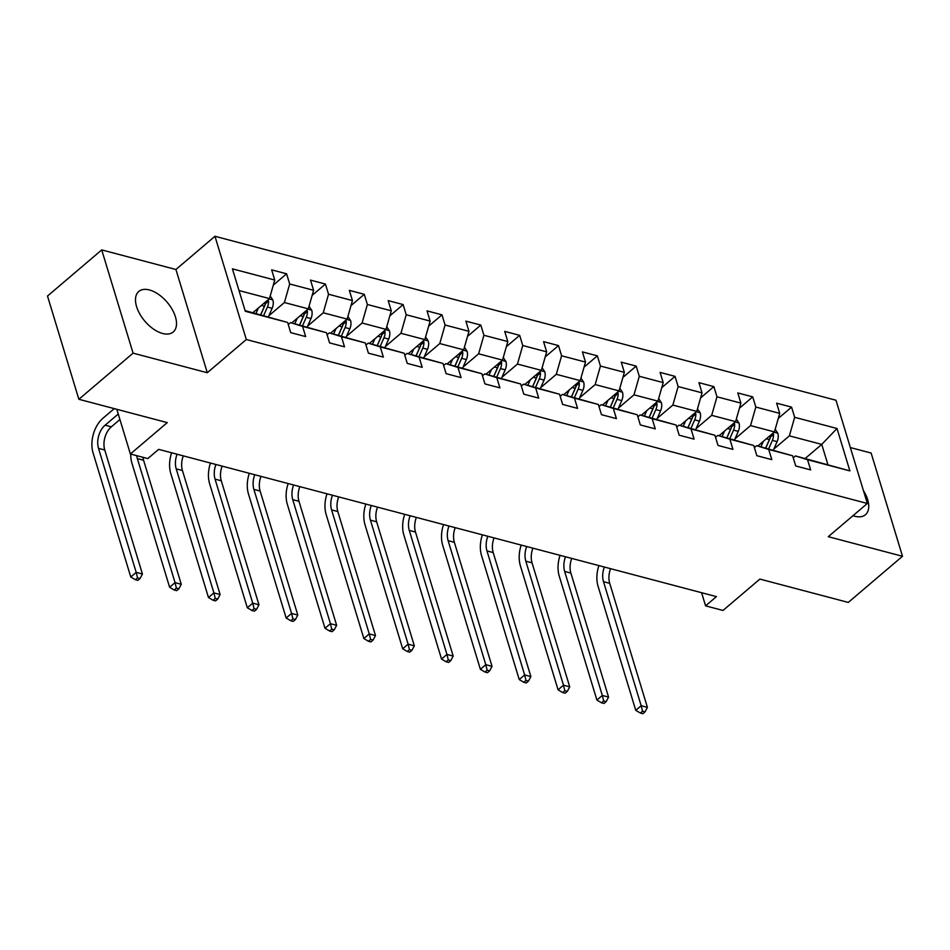 <?xml version="1.0" encoding="UTF-8"?>
<svg xmlns="http://www.w3.org/2000/svg" width="950" height="950" viewBox="0 0 950 950"><rect width="100%" height="100%" fill="white"/><g stroke="black" fill="none" stroke-linecap="round" stroke-linejoin="round"><path stroke-width="1.43" d="M162.604 333.486A26.588 14.618 49.6 0 0 173.232 331.966A26.588 14.618 49.6 0 0 172.176 309.415A26.588 14.618 49.6 0 0 149.387 289.952A26.588 14.618 49.6 0 0 138.771 291.46A26.588 14.618 49.6 0 0 139.828 314.022A26.588 14.618 49.6 0 0 162.604 333.486M853.005 515.672A26.588 14.618 49.6 0 0 854.834 516.242A26.588 14.618 49.6 0 0 865.45 514.734A26.588 14.618 49.6 0 0 863.396 490.485M101.721 249.909L47.5 296.044L78.862 399.285L133.083 353.151L207.29 372.733L246.323 339.518L214.961 236.289L175.928 269.503L101.721 249.909L133.083 353.151M246.323 339.518L867.338 503.476L835.976 400.235L214.961 236.289M867.338 503.476L828.293 536.691L902.5 556.284L871.138 453.043L850.345 447.557M902.5 556.284L848.279 602.419L759.881 579.084L723.009 610.446L705.589 605.851L716.431 596.624L158.662 449.362L147.82 458.589L130.387 453.993L167.259 422.619L78.862 399.285M245.112 310.626L287.636 322.454L290.724 332.631L305.662 336.585L302.575 326.396L326.479 332.702L329.567 342.891L344.506 346.833L341.418 336.656L365.322 342.962L368.41 353.151L383.361 357.093L380.261 346.904L404.166 353.222L407.265 363.399L422.204 367.341L419.104 357.164L443.009 363.47L446.108 373.659L461.047 377.601L457.947 367.424L481.852 373.73L484.951 383.919L499.89 387.861L496.791 377.673L520.695 383.99L523.794 394.167L538.733 398.109L535.634 387.933L559.538 394.238L562.638 404.427L577.576 408.369L574.489 398.181L598.381 404.498L601.481 414.675L616.419 418.629L613.332 408.441L637.236 414.746L640.324 424.935L655.262 428.878L652.175 418.701L676.079 425.006L679.167 435.195L694.106 439.137L691.018 428.949L714.922 435.266L718.01 445.443L732.949 449.386L729.861 439.209L753.766 445.514L756.853 455.703L771.804 459.646L768.704 449.457L792.609 455.774L795.708 465.963L810.647 469.906L807.547 459.717L849.882 470.891L836.998 428.486L821.75 444.398L789.379 435.848L773.846 449.065M287.636 322.454L245.302 311.279L232.417 268.862L274.752 280.036L271.652 269.859L286.591 273.802L273.303 285.107M836.998 428.486L794.663 417.311L791.564 407.122L776.625 403.18L779.724 413.369L755.82 407.051L752.721 396.874L737.782 392.92L740.881 403.109L716.977 396.791L713.877 386.614L698.939 382.672L702.038 392.849L678.134 386.543L675.034 376.354L660.096 372.412L663.195 382.601L639.291 376.283L636.191 366.106L621.252 362.152L624.352 372.341L600.447 366.035L597.348 355.846L582.409 351.904L585.497 362.081L561.592 355.775L558.505 345.586L543.566 341.644L546.654 351.832L522.749 345.515L519.662 335.338L504.723 331.396L507.811 341.572L483.906 335.267L480.819 325.078L465.88 321.136L468.968 331.324L445.063 325.007L441.976 314.83L427.025 310.876L430.124 321.064L406.22 314.759L403.121 304.57L388.182 300.627L391.281 310.804L367.377 304.499L364.277 294.31L349.339 290.368L352.438 300.556L328.534 294.239L325.434 284.062L310.496 280.108L313.595 290.296L289.691 283.991L286.591 273.802M326.479 332.702L290.51 322.62L288.266 324.532M268.874 315.744L284.406 302.527L308.311 308.845L291.733 322.941M290.51 322.62L302.575 326.396M289.691 283.991L284.406 302.527M313.595 290.296L308.311 308.845M365.322 342.962L329.353 332.868L327.109 334.78M307.717 326.004L323.249 312.787L347.154 319.093L330.576 333.201M329.353 332.868L341.418 336.656M328.534 294.239L323.249 312.787M352.438 300.556L347.154 319.093M404.166 353.222L368.196 343.128L365.952 345.04M346.56 336.253L362.093 323.036L385.997 329.353L369.419 343.449M368.196 343.128L380.261 346.904M367.377 304.499L362.093 323.036M391.281 310.804L385.997 329.353M443.009 363.47L407.039 353.388L404.795 355.288M385.403 346.512L400.936 333.296L424.84 339.601L408.262 353.709M407.039 353.388L419.104 357.164M406.22 314.759L400.936 333.296M430.124 321.064L424.84 339.601M481.852 373.73L445.883 363.636L443.638 365.548M424.246 356.772L439.779 343.556L463.683 349.861L447.106 363.969M445.883 363.636L457.947 367.424M445.063 325.007L439.779 343.556M468.968 331.324L463.683 349.861M520.695 383.99L484.726 373.896L482.481 375.808M463.089 367.021L478.622 353.804L502.526 360.121L485.961 374.217M484.726 373.896L496.791 377.673M483.906 335.267L478.622 353.804M507.811 341.572L502.526 360.121M559.538 394.238L523.569 384.156L521.324 386.056M501.933 377.281L517.465 364.064L541.369 370.369L524.804 384.477M523.569 384.156L535.634 387.933M522.749 345.515L517.465 364.064M546.654 351.832L541.369 370.369M598.381 404.498L562.412 394.404L560.168 396.316M540.776 387.529L556.308 374.312L580.212 380.629L563.647 394.725M562.412 394.404L574.489 398.181M561.592 355.775L556.308 374.312M585.497 362.081L580.212 380.629M637.236 414.746L601.267 404.664L599.023 406.576M579.619 397.789L595.163 384.572L619.068 390.889L602.49 404.985M601.267 404.664L613.332 408.441M600.447 366.035L595.163 384.572M624.352 372.341L619.068 390.889M676.079 425.006L640.11 414.912L637.866 416.824M618.474 408.049L634.006 394.832L657.911 401.137L641.333 415.245M640.11 414.912L652.175 418.701M639.291 376.283L634.006 394.832M663.195 382.601L657.911 401.137M714.922 435.266L678.953 425.173L676.709 427.084M657.317 418.297L672.849 405.08L696.754 411.397L680.176 425.493M678.953 425.173L691.018 428.949M678.134 386.543L672.849 405.08M702.038 392.849L696.754 411.397M753.766 445.514L717.796 435.433L715.552 437.332M696.16 428.557L711.693 415.34L735.597 421.646L719.019 435.753M717.796 435.433L729.861 439.209M716.977 396.791L711.693 415.34M740.881 403.109L735.597 421.646M792.609 455.774L756.639 445.681L754.395 447.593M735.003 438.817L750.536 425.6L774.44 431.906L757.863 446.013M756.639 445.681L768.704 449.457M755.82 407.051L750.536 425.6M779.724 413.369L774.44 431.906M849.882 470.891L795.482 455.941L793.238 457.853M805.172 458.494L821.75 444.398L827.854 464.491M795.482 455.941L807.547 459.717M794.663 417.311L789.379 435.848M116.814 409.296L130.387 453.993M701.587 592.705L705.589 605.851M252.89 312.681L269.467 298.585L239.008 290.546M274.752 280.036L269.467 298.585M791.564 407.122L778.276 418.428M752.721 396.874L739.432 408.179M713.877 386.614L700.589 397.919M675.034 376.354L661.746 387.671M636.191 366.106L622.903 377.411M597.348 355.846L584.06 367.151M558.505 345.586L545.217 356.903M519.662 335.338L506.374 346.643M480.819 325.078L467.519 336.383M441.976 314.83L428.676 326.135M403.121 304.57L389.832 315.875M364.277 294.31L350.989 305.627M325.434 284.062L312.146 295.367M207.29 372.733L175.928 269.503M763.337 441.346L760.938 446.821M775.164 429.341L777.872 433.366A9.037 5.926 104.8 0 1 777.112 441.619L773.395 450.11M770.486 435.266A9.037 5.926 104.8 0 1 769.393 439.577L765.664 448.067M768.657 448.851L772.386 440.372A9.037 5.926 -75.2 0 0 773.514 434.435L773.027 433.105M773.514 434.435L770.391 437.095A4.607 3.016 104.8 0 1 769.916 438.651L765.771 448.091M610.589 568.682A17.041 11.174 -75.2 0 0 609.722 583.336L647.401 707.358L641.179 705.707L642.521 711.217L640.347 713.058L642.841 713.711L645.014 711.871L642.521 711.217M604.366 567.031A17.041 11.174 -75.2 0 0 603.499 581.685L641.179 705.707L635.752 710.327L598.072 586.304A25.567 16.756 104.8 0 1 598.916 565.594M635.752 710.327L640.347 713.058M645.014 711.871L647.401 707.358M724.494 431.098L722.095 436.561M736.321 419.081L739.029 423.118A9.037 5.926 104.8 0 1 738.269 431.359L734.54 439.85M731.643 425.006A9.037 5.926 104.8 0 1 730.55 429.329L726.821 437.808M729.814 438.603L733.543 430.113A9.037 5.926 -75.2 0 0 734.659 424.187L734.184 422.845M734.659 424.187L731.547 426.835A4.607 3.016 104.8 0 1 731.072 428.391L726.928 437.843M571.746 558.422A17.041 11.174 -75.2 0 0 570.879 573.076L608.558 697.098L602.336 695.459L603.678 700.957L601.504 702.798L603.998 703.463L606.171 701.611L603.678 700.957M565.523 556.783A17.041 11.174 -75.2 0 0 564.656 571.437L602.336 695.459L596.909 700.067L559.229 576.044A25.567 16.756 104.8 0 1 560.072 555.346M596.909 700.067L601.504 702.798M606.171 701.611L608.558 697.098M685.651 420.838L683.252 426.312M697.478 408.832L700.186 412.858A9.037 5.926 104.8 0 1 699.426 421.111L695.697 429.59M692.799 414.758A9.037 5.926 104.8 0 1 691.707 419.069L687.978 427.559M690.971 428.343L694.699 419.853A9.037 5.926 -75.2 0 0 695.816 413.927L695.341 412.597M695.816 413.927L692.704 416.587A4.607 3.016 104.8 0 1 692.229 418.142L688.085 427.583M532.903 548.162A17.041 11.174 -75.2 0 0 532.036 562.816L569.715 686.838L563.492 685.199L564.834 690.697L562.661 692.55L565.155 693.203L567.316 691.363L564.834 690.697M526.68 546.523A17.041 11.174 -75.2 0 0 525.813 561.177L563.492 685.199L558.066 689.807L520.386 565.784A25.567 16.756 104.8 0 1 521.229 545.086M558.066 689.807L562.661 692.55M567.316 691.363L569.715 686.838M646.807 410.59L644.409 416.053M658.635 398.572L661.342 402.598A9.037 5.926 104.8 0 1 660.582 410.851L656.854 419.342M653.956 404.498A9.037 5.926 104.8 0 1 652.864 408.809L649.135 417.299M652.127 418.095L655.844 409.604A9.037 5.926 -75.2 0 0 656.972 403.667L656.498 402.337M656.972 403.667L653.849 406.327A4.607 3.016 104.8 0 1 653.386 407.883L649.242 417.323M494.059 537.914A17.041 11.174 -75.2 0 0 493.192 552.567L530.872 676.59L524.649 674.939L525.991 680.449L523.818 682.29L526.312 682.955L528.473 681.102L525.991 680.449M487.837 536.263A17.041 11.174 -75.2 0 0 486.958 550.917L524.649 674.939L519.222 679.559L481.543 555.536A25.567 16.756 104.8 0 1 482.386 534.826M519.222 679.559L523.818 682.29M528.473 681.102L530.872 676.59M607.964 400.33L605.566 405.793M619.792 388.324L622.499 392.35A9.037 5.926 104.8 0 1 621.739 400.591L618.011 409.082M615.113 394.238A9.037 5.926 104.8 0 1 614.021 398.561L610.292 407.051M613.284 407.835L617.001 399.344A9.037 5.926 -75.2 0 0 618.129 393.419L617.654 392.077M618.129 393.419L615.006 396.067A4.607 3.016 104.8 0 1 614.531 397.634L610.399 407.075M455.216 527.654A17.041 11.174 -75.2 0 0 454.349 542.308L492.029 666.33L485.794 664.691L487.148 670.189L484.975 672.042L487.469 672.695L489.63 670.854L487.148 670.189M448.994 526.015A17.041 11.174 -75.2 0 0 448.115 540.669L485.794 664.691L480.379 669.299L442.7 545.276A25.567 16.756 104.8 0 1 443.543 524.578M480.379 669.299L484.975 672.042M489.63 670.854L492.029 666.33M569.121 390.07L566.722 395.544M580.949 378.064L583.644 382.09A9.037 5.926 104.8 0 1 582.896 390.343L579.168 398.834M576.27 383.99A9.037 5.926 104.8 0 1 575.178 388.301L571.449 396.791M574.441 397.575L578.158 389.096A9.037 5.926 -75.2 0 0 579.286 383.159L578.811 381.829M579.286 383.159L576.163 385.819A4.607 3.016 104.8 0 1 575.688 387.374L571.556 396.815M416.373 517.406A17.041 11.174 -75.2 0 0 415.494 532.048L453.186 656.07L446.951 654.431L448.293 659.941L446.132 661.782L448.626 662.435L450.787 660.594L448.293 659.941M410.151 515.755A17.041 11.174 -75.2 0 0 409.272 530.409L446.951 654.431L441.536 659.051L403.857 535.028A25.567 16.756 104.8 0 1 404.7 514.318M441.536 659.051L446.132 661.782M450.787 660.594L453.186 656.07M530.278 379.822L527.879 385.284M542.106 367.804L544.801 371.83A9.037 5.926 104.8 0 1 544.053 380.083L540.324 388.574M537.427 373.73A9.037 5.926 104.8 0 1 536.334 378.053L532.606 386.531M535.598 387.327L539.315 378.836A9.037 5.926 -75.2 0 0 540.443 372.911L539.968 371.569M540.443 372.911L537.32 375.559A4.607 3.016 104.8 0 1 536.845 377.114L532.701 386.567M377.53 507.146A17.041 11.174 -75.2 0 0 376.651 521.799L414.331 645.822L408.108 644.171L409.45 649.681L407.289 651.522L409.771 652.187L411.944 650.334L409.45 649.681M371.296 505.507A17.041 11.174 -75.2 0 0 370.429 520.149L408.108 644.171L402.693 648.791L365.014 524.768A25.567 16.756 104.8 0 1 365.857 504.07M402.693 648.791L407.289 651.522M411.944 650.334L414.331 645.822M491.423 369.562L489.024 375.036M503.262 357.556L505.958 361.582A9.037 5.926 104.8 0 1 505.198 369.835L501.481 378.314M498.584 363.482A9.037 5.926 104.8 0 1 497.479 367.793L493.762 376.283M496.743 377.067L500.472 368.576A9.037 5.926 -75.2 0 0 501.6 362.651L501.125 361.321M501.6 362.651L498.477 365.311A4.607 3.016 104.8 0 1 498.002 366.866L493.858 376.307M338.687 496.886A17.041 11.174 -75.2 0 0 337.808 511.539L375.488 635.562L369.265 633.923L370.607 639.421L368.446 641.274L370.928 641.927L373.101 640.086L370.607 639.421M332.452 495.247A17.041 11.174 -75.2 0 0 331.586 509.901L369.265 633.923L363.85 638.531L326.159 514.508A25.567 16.756 104.8 0 1 327.014 493.81M363.85 638.531L368.446 641.274M373.101 640.086L375.488 635.562M452.58 359.302L450.181 364.776M464.419 347.296L467.115 351.322A9.037 5.926 104.8 0 1 466.355 359.575L462.638 368.066M459.741 353.222A9.037 5.926 104.8 0 1 458.636 357.532L454.919 366.023M457.9 366.819L461.629 358.328A9.037 5.926 -75.2 0 0 462.757 352.391L462.282 351.061M462.757 352.391L459.634 355.051A4.607 3.016 104.8 0 1 459.159 356.606L455.014 366.047M299.832 486.637A17.041 11.174 -75.2 0 0 298.965 501.291L336.644 625.314L330.422 623.663L331.764 629.173L329.603 631.014L332.084 631.667L334.258 629.826L331.764 629.173M293.609 484.987A17.041 11.174 -75.2 0 0 292.743 499.641L330.422 623.663L324.995 628.283L287.316 504.26A25.567 16.756 104.8 0 1 288.171 483.55M324.995 628.283L329.603 631.014M334.258 629.826L336.644 625.314M413.737 349.054L411.338 354.516M425.576 337.036L428.272 341.074A9.037 5.926 104.8 0 1 427.512 349.315L423.795 357.806M420.886 342.962A9.037 5.926 104.8 0 1 419.793 347.284L416.076 355.763M419.057 356.559L422.786 348.068A9.037 5.926 -75.2 0 0 423.914 342.142L423.427 340.801M423.914 342.142L420.791 344.791A4.607 3.016 104.8 0 1 420.316 346.358L416.171 355.799M260.989 476.378A17.041 11.174 -75.2 0 0 260.122 491.031L297.801 615.054L291.579 613.415L292.921 618.913L290.748 620.754L293.241 621.419L295.414 619.566L292.921 618.913M254.766 474.739A17.041 11.174 -75.2 0 0 253.899 489.392L291.579 613.415L286.152 618.023L248.473 494A25.567 16.756 104.8 0 1 249.328 473.302M286.152 618.023L290.748 620.754M295.414 619.566L297.801 615.054M374.894 338.794L372.495 344.268M386.733 326.788L389.429 330.814A9.037 5.926 104.8 0 1 388.669 339.067L384.952 347.546M382.043 332.714A9.037 5.926 104.8 0 1 380.95 337.024L377.233 345.515M380.214 346.299L383.942 337.808A9.037 5.926 -75.2 0 0 385.071 331.883L384.584 330.553M385.071 331.883L381.947 334.543A4.607 3.016 104.8 0 1 381.473 336.098L377.328 345.539M222.146 466.129A17.041 11.174 -75.2 0 0 221.279 480.771L258.958 604.794L252.736 603.155L254.078 608.653L251.904 610.506L254.398 611.159L256.571 609.318L254.078 608.653M215.923 464.479A17.041 11.174 -75.2 0 0 215.056 479.133L252.736 603.155L247.309 607.763L209.629 483.74A25.567 16.756 104.8 0 1 210.473 463.042M247.309 607.763L251.904 610.506M256.571 609.318L258.958 604.794M336.051 328.546L333.652 334.008M347.878 316.528L350.586 320.554A9.037 5.926 104.8 0 1 349.826 328.807L346.097 337.298M343.199 322.454A9.037 5.926 104.8 0 1 342.107 326.764L338.378 335.255M341.371 336.051L345.099 327.56A9.037 5.926 -75.2 0 0 346.228 321.634L345.741 320.293M346.228 321.634L343.104 324.282A4.607 3.016 104.8 0 1 342.629 325.838L338.485 335.279M183.303 455.869A17.041 11.174 -75.2 0 0 182.436 470.523L220.115 594.546L213.893 592.895L215.234 598.405L213.061 600.246L215.555 600.911L217.728 599.058L215.234 598.405M177.08 454.219A17.041 11.174 -75.2 0 0 176.213 468.872L213.893 592.895L208.466 597.514L170.786 473.492A25.567 16.756 104.8 0 1 171.629 452.782M208.466 597.514L213.061 600.246M217.728 599.058L220.115 594.546M297.207 318.286L294.809 323.748M309.035 306.28L311.742 310.306A9.037 5.926 104.8 0 1 310.983 318.547L307.254 327.037M304.356 312.194A9.037 5.926 104.8 0 1 303.264 316.516L299.535 325.007M302.527 325.791L306.256 317.3A9.037 5.926 -75.2 0 0 307.372 311.374L306.897 310.032M307.372 311.374L304.261 314.022A4.607 3.016 104.8 0 1 303.786 315.59L299.642 325.031M142.963 457.306A17.041 11.174 -75.2 0 0 143.593 460.263L181.272 584.286L175.049 582.647L176.391 588.145L174.218 589.997L176.712 590.651L178.873 588.81L176.391 588.145M136.741 455.668A17.041 11.174 -75.2 0 0 137.37 458.624L175.049 582.647L169.623 587.254L131.943 463.232A25.567 16.756 104.8 0 1 130.744 454.088M169.623 587.254L174.218 589.997M178.873 588.81L181.272 584.286M258.364 308.026L255.966 313.5M270.192 296.02L272.899 300.046A9.037 5.926 104.8 0 1 272.139 308.299L268.411 316.789M118.251 414.022L105.129 425.184A17.041 11.174 -75.2 0 0 98.515 448.364L136.206 572.387L130.779 577.006L93.1 452.984A25.567 16.756 104.8 0 1 103.004 418.214L114.273 408.631M265.513 301.946A9.037 5.926 104.8 0 1 264.421 306.256L260.692 314.747M263.684 315.531L267.401 307.052A9.037 5.926 -75.2 0 0 268.529 301.114L268.054 299.784M268.529 301.114L265.418 303.774A4.607 3.016 104.8 0 1 264.943 305.33L260.799 314.771M119.926 419.532L111.352 426.835A17.041 11.174 -75.2 0 0 104.749 450.003L142.429 574.026L136.206 572.387L137.548 577.897L135.375 579.737L137.869 580.391L140.03 578.55L137.548 577.897M130.779 577.006L135.375 579.737M140.03 578.55L142.429 574.026M777.765 433.212L774.06 432.226M769.393 439.577L766.365 438.781M777.112 441.619L772.386 440.372M609.722 583.336L603.499 581.685M738.922 422.952L735.217 421.978M730.55 429.329L727.522 428.521M738.269 431.359L733.543 430.113M570.879 573.076L564.656 571.437M700.079 412.704L696.362 411.718M691.707 419.069L688.667 418.273M699.426 421.111L694.699 419.853M532.036 562.816L525.813 561.177M661.236 402.444L657.519 401.47M652.864 408.809L649.824 408.013M660.582 410.851L655.844 409.604M493.192 552.567L486.958 550.917M622.393 392.184L618.676 391.21M614.021 398.561L610.981 397.753M621.739 400.591L617.001 399.344M454.349 542.308L448.115 540.669M583.549 381.936L579.832 380.95M575.178 388.301L572.138 387.505M582.896 390.343L578.158 389.096M415.494 532.048L409.272 530.409M544.706 371.676L540.989 370.702M536.334 378.053L533.294 377.245M544.053 380.083L539.315 378.836M376.651 521.799L370.429 520.149M505.863 361.428L502.146 360.442M497.479 367.793L494.451 366.985M505.198 369.835L500.472 368.576M337.808 511.539L331.586 509.901M467.008 351.168L463.303 350.182M458.636 357.532L455.608 356.737M466.355 359.575L461.629 358.328M298.965 501.291L292.743 499.641M428.165 340.907L424.46 339.934M419.793 347.284L416.765 346.477M427.512 349.315L422.786 348.068M260.122 491.031L253.899 489.392M389.322 330.659L385.617 329.674M380.95 337.024L377.922 336.229M388.669 339.067L383.942 337.808M221.279 480.771L215.056 479.133M350.479 320.399L346.774 319.426M342.107 326.764L339.079 325.969M349.826 328.807L345.099 327.56M182.436 470.523L176.213 468.872M311.636 310.151L307.919 309.166M303.264 316.516L300.224 315.709M310.983 318.547L306.256 317.3M143.593 460.263L137.37 458.624M272.793 299.891L269.076 298.906M264.421 306.256L261.381 305.461M272.139 308.299L267.401 307.052M111.352 426.835L105.129 425.184M104.749 450.003L98.515 448.364"/></g></svg>
